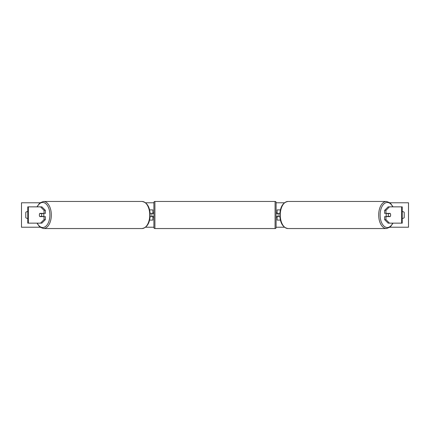 <?xml version="1.0" encoding="UTF-8"?>
<svg xmlns="http://www.w3.org/2000/svg" width="430" height="430" viewBox="0 0 430 430"><rect width="100%" height="100%" fill="white"/><g stroke="black" fill="none" stroke-linecap="round" stroke-linejoin="round"><path stroke-width="0.64" d="M149.597 220.09L152.876 220.09L152.876 216.629L150.129 216.629M152.876 213.576L152.876 209.91L149.597 209.91M151.86 213.371L153.08 213.576L153.08 212.963L153.897 212.963M151.86 213.576L151.86 216.629M150.129 213.371L152.876 213.371M45.381 210.383L44.048 210.383L40.544 206.851L41.877 206.851L45.381 210.383L45.381 213.371L39.84 213.371A2.037 1.166 -90 0 0 39.372 215A2.037 1.166 -90 0 0 39.84 216.629L44.048 216.629L44.048 219.617L45.381 219.617L45.381 216.629L44.048 216.629M45.381 219.617L41.877 223.149L27.773 223.149L27.773 206.851L40.544 206.851M44.048 213.371L44.048 210.383M40.544 223.149L44.048 219.617M384.619 210.383L384.619 213.371L390.16 213.371A2.037 1.166 -90 0 1 390.628 215A2.037 1.166 -90 0 1 390.16 216.629L385.952 216.629L385.952 219.617L384.619 219.617L388.123 223.149L402.227 223.149L402.227 206.851L388.123 206.851L384.619 210.383L385.952 210.383L389.456 206.851M384.619 219.617L384.619 216.629L385.952 216.629M385.952 213.371L385.952 210.383M389.456 223.149L385.952 219.617M280.403 220.09L277.124 220.09L277.124 216.629L279.871 216.629M277.124 213.576L277.124 209.91L280.403 209.91M278.14 213.371L278.14 216.629M279.871 213.371L277.124 213.371M154.913 201.455L154.913 228.545A1.016 1.016 0 0 1 153.897 227.529L153.897 202.471A1.016 1.016 0 0 1 154.913 201.455L275.087 201.455A1.016 1.016 0 0 1 276.103 202.471L276.103 227.529A1.016 1.016 0 0 1 275.087 228.545L275.087 201.455M154.913 228.545L275.087 228.545M153.897 217.037L153.08 217.037L153.08 216.424L151.86 216.424M276.103 217.037L276.92 217.037L276.92 216.424L278.14 216.424M278.14 213.576L276.92 213.576L276.92 212.963L276.103 212.963M43.414 213.371A2.037 1.166 90 0 1 43.881 215A2.037 1.166 90 0 1 43.414 216.629M41.377 216.424L39.705 216.424A2.037 1.166 90 0 1 39.372 215A2.037 1.166 90 0 1 39.705 213.576L41.377 213.576A2.037 1.166 90 0 1 41.71 215A2.037 1.166 90 0 1 41.377 216.424L42.876 216.424A2.037 1.166 90 0 1 42.742 216.629M42.742 213.371A2.037 1.166 90 0 1 42.876 213.576L41.377 213.576M39.963 227.223L21.5 227.223L21.5 202.777L39.963 202.777M390.037 202.777L408.5 202.777L408.5 227.223L390.037 227.223M284.434 227.223L276.103 227.223M153.897 227.223L145.566 227.223M284.434 202.777L276.103 202.777M153.897 202.777L145.566 202.777M27.773 211.576A2.548 2.548 0 0 0 25.779 212.35L25.779 217.65A2.548 2.548 0 0 0 27.773 218.424M402.227 211.576A2.548 2.548 0 0 1 404.221 212.35L404.221 217.65A2.548 2.548 0 0 1 402.227 218.424M386.586 213.371A2.037 1.166 90 0 0 386.118 215A2.037 1.166 90 0 0 386.586 216.629M390.628 215A2.037 1.166 90 0 0 390.295 213.576L388.623 213.576A2.037 1.166 90 0 0 388.29 215A2.037 1.166 90 0 0 388.623 216.424L390.295 216.424A2.037 1.166 90 0 0 390.628 215M388.623 213.576L387.124 213.576A2.037 1.166 90 0 1 387.258 213.371M388.623 216.424L387.124 216.424A2.037 1.166 90 0 0 387.258 216.629M28.358 223.149L28.358 206.851M401.642 223.149L401.642 206.851M37.254 223.149A12.529 7.186 -90 0 0 45.204 226.75A12.529 7.186 -90 0 0 49.896 215A12.529 7.186 -90 0 0 45.204 203.25A12.529 7.186 -90 0 0 37.254 206.851M51.315 215A13.545 7.767 90 0 1 43.543 228.545L141.986 228.545A13.545 7.767 -90 0 0 149.753 215A13.545 7.767 -90 0 0 141.986 201.455L43.543 201.455A13.545 7.767 90 0 1 51.315 215M392.746 223.149A12.529 7.186 -90 0 1 384.796 226.75A12.529 7.186 -90 0 1 380.104 215A12.529 7.186 -90 0 1 384.796 203.25A12.529 7.186 -90 0 1 392.746 206.851M386.457 201.455A13.545 7.767 90 0 0 378.685 215A13.545 7.767 90 0 0 386.457 228.545L288.014 228.545A13.545 7.767 -90 0 1 280.247 215A13.545 7.767 -90 0 1 288.014 201.455L386.457 201.455L390.225 202.933L393.036 206.851M36.964 223.149L39.775 227.067L43.543 228.545M141.986 201.455C147.125 202.412 149.86 206.927 150.188 215C149.86 223.073 147.125 227.588 141.986 228.545M36.964 206.851L39.775 202.933L43.543 201.455M288.014 228.545C282.875 227.588 280.14 223.073 279.812 215C280.14 206.927 282.875 202.412 288.014 201.455M393.036 223.149L390.225 227.067L386.457 228.545"/></g></svg>
